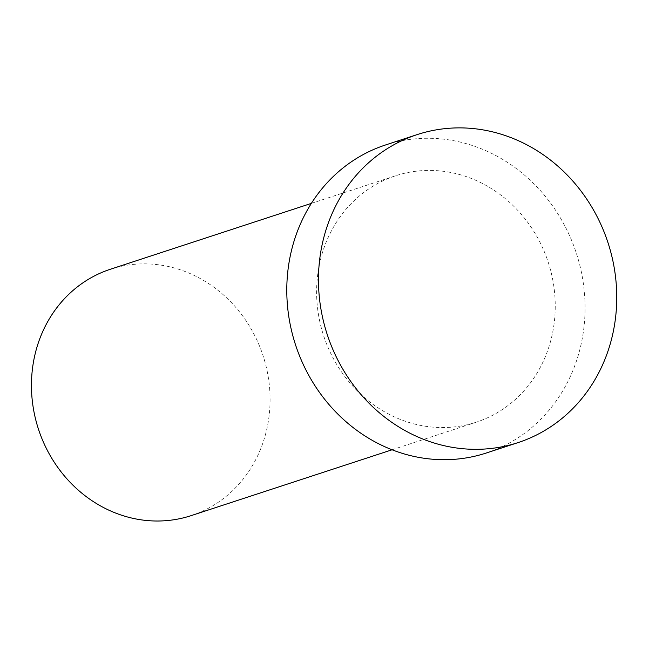 <?xml version="1.0" encoding="UTF-8"?>
<svg xmlns="http://www.w3.org/2000/svg" width="649" height="649" viewBox="0 0 649 649"><rect width="100%" height="100%" fill="white"/><g stroke="black" fill="none" stroke-linecap="round" stroke-linejoin="round"><path stroke-width="0.49" stroke-dasharray="3.25 2.43" d="M110.387 269.246A129.638 118.159 -108.1 0 1 266.796 369.386A129.638 118.159 -108.1 0 1 191.139 515.63M319.892 322.042A129.638 118.159 -108.1 0 1 395.549 175.79A129.638 118.159 -108.1 0 1 551.958 275.922A129.638 118.159 -108.1 0 1 476.301 422.175A129.638 118.159 -108.1 0 1 319.892 322.042M385.457 144.995A162.047 147.696 -108.1 0 1 580.96 270.162A162.047 147.696 -108.1 0 1 486.393 452.978M311.342 203.388L395.549 175.79M392.093 449.773L476.301 422.175"/><path stroke-width="0.97" d="M392.093 449.773L191.139 515.63A129.638 118.159 -108.1 0 1 34.73 415.498A129.638 118.159 -108.1 0 1 110.387 269.246L311.342 203.388M518.08 442.594L486.393 452.978A162.047 147.696 -108.1 0 1 290.89 327.802A162.047 147.696 -108.1 0 1 385.457 144.995L417.145 134.611A162.047 147.696 -108.1 0 1 612.648 259.778A162.047 147.696 -108.1 0 1 518.08 442.594A162.047 147.696 -108.1 0 1 322.569 317.418A162.047 147.696 -108.1 0 1 417.145 134.611"/></g></svg>
